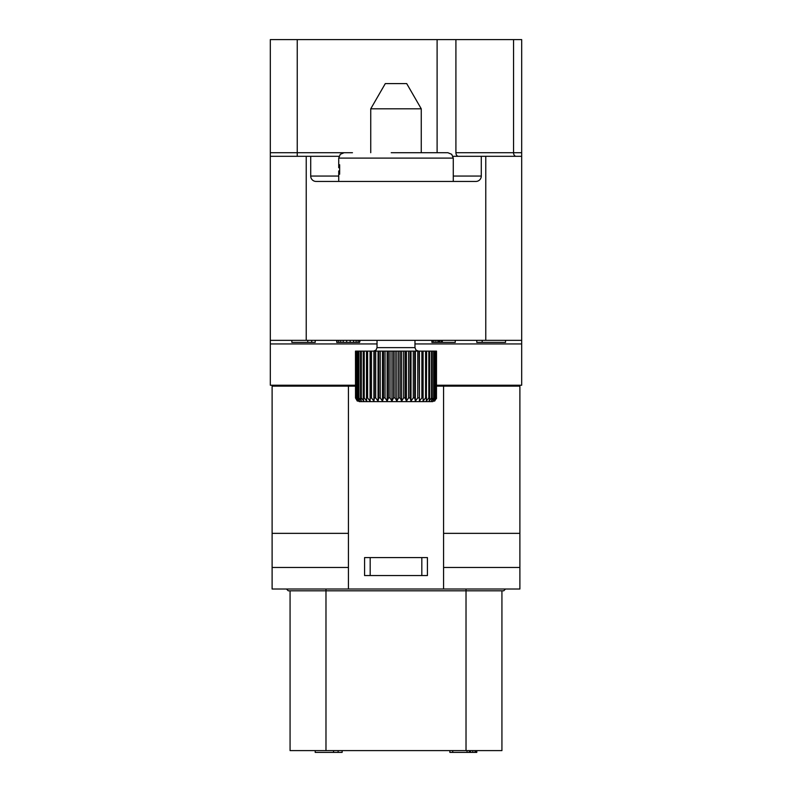 <?xml version="1.0" encoding="UTF-8"?>
<svg xmlns="http://www.w3.org/2000/svg" width="792" height="792" viewBox="0 0 792 792"><rect width="100%" height="100%" fill="white"/><g stroke="black" fill="none" stroke-linecap="round" stroke-linejoin="round"><path stroke-width="1.19" d="M297.248 39.6L297.248 152.717L270.32 152.717L270.32 156.301L270.32 39.6L521.681 39.6L521.681 343.936L414.968 343.936M436.511 385.229L521.681 385.229L521.681 343.936M452.965 156.301L521.681 156.301L521.681 152.717L455.915 152.717A3.594 2.505 -90 0 0 458.42 156.301M355.489 385.229L270.32 385.229L270.32 156.301L310.712 156.301L310.712 176.052L338.728 176.052M339.035 156.301L310.712 156.301M521.681 340.342L270.32 340.342M516.295 386.13L515.394 385.229M275.705 386.13L276.606 385.229M436.511 386.13L519.889 386.13L519.889 589.01L272.111 589.01L272.111 386.13L355.489 386.13M443.579 589.01L443.579 386.13M519.889 567.468L443.579 567.468M519.889 533.353L443.579 533.353M272.111 533.353L348.421 533.353M348.421 589.01L348.421 386.13M272.111 567.468L348.421 567.468M364.577 575.546L364.577 557.588L427.423 557.588L427.423 575.546L364.577 575.546M505.524 589.01L503.732 590.812L288.268 590.812L286.476 589.01M501.93 590.812L501.93 750.608L290.07 750.608L290.07 590.812M315.206 750.608L315.206 752.4L333.541 752.4L333.541 750.608M338.125 750.608L338.125 752.4L333.541 752.4M342.134 750.608L342.134 752.4L338.125 752.4M470.498 750.608L470.498 752.4L449.866 752.4L449.866 750.608M472.784 750.608L472.784 752.4L470.498 752.4M475.081 750.608L475.081 752.4L472.784 752.4M476.22 750.608L476.22 752.4L475.081 752.4M476.794 750.608L476.794 752.4L476.22 752.4M452.727 750.608L452.727 752.4M467.052 750.608L467.052 752.4M469.349 750.608L469.349 752.4M310.712 176.052A5.386 5.386 0 0 0 316.097 181.437L475.903 181.437A5.386 5.386 0 0 0 481.288 176.052L481.288 156.301M437.105 39.6L437.105 152.717L423.829 152.717L447.886 152.717L391.218 152.717M423.829 152.717L397.594 152.717M453.272 181.437L453.272 158.103L338.728 158.103L338.728 167.736L339.669 164.766L339.659 174.22M339.422 174.042L339.372 171.399L338.728 170.923L339.283 170.923M339.669 170.923L339.174 170.923M339.669 167.736L339.174 167.736M291.862 340.342L291.862 342.401L307.751 342.401L307.751 340.342M311.731 340.342L311.731 342.401L307.751 342.401M315.206 340.342L315.206 342.401L311.731 342.401M336.748 340.342L336.748 342.401L337.243 340.342M338.738 340.342L338.738 342.401L337.243 342.401M340.718 340.342L340.718 342.401L338.738 342.401M343.203 340.342L343.203 342.401L340.718 342.401M346.678 340.342L346.678 342.401L343.203 342.401M350.163 340.342L350.163 342.401L346.678 342.401M353.638 340.342L353.638 342.401L350.163 342.401M356.113 340.342L356.113 342.401L353.638 342.401M358.103 340.342L358.103 342.401L356.113 342.401M359.598 340.342L359.598 342.401L358.103 342.401M360.093 340.342L359.598 342.401M442.342 340.342L442.342 342.401L431.907 342.401L431.907 340.342M455.252 340.342L455.252 342.401L442.342 342.401M432.402 340.342L432.402 342.401M433.897 340.342L433.897 342.401M435.887 340.342L435.887 342.401M437.867 340.342L437.867 342.401M438.857 340.342L438.857 342.401M439.857 340.342L439.857 342.401M441.342 340.342L441.342 342.401M476.794 340.342L476.794 342.401L482.18 342.401L482.18 340.342M505.524 340.342L505.524 342.401L482.18 342.401M417.75 351.113L417.75 397.911L415.364 401.079L414.721 397.911L413.295 397.911L411.008 401.079L410.078 397.911L408.573 397.911L406.415 401.079L405.197 397.911L403.643 397.911L401.653 401.079L401.653 351.113L436.511 351.113L436.461 398.564L432.808 401.623L359.192 401.623L420.532 401.623M403.643 397.911L403.643 351.113M401.653 401.079L400.178 397.911L398.594 397.911L396.812 401.079L395.099 397.911L393.505 397.911L391.951 401.079L390.03 397.911L388.456 397.911L387.159 401.079L385.051 397.911L383.526 397.911L382.496 401.079L380.249 397.911L378.794 397.911L378.061 401.079L375.695 397.911L374.339 397.911L373.893 401.079L371.468 397.911L370.22 397.911L370.082 401.079L367.617 397.911L366.498 397.911L366.686 401.079L364.221 397.911L363.251 397.911L363.746 401.079L361.32 397.911L360.518 397.911L361.31 401.079L358.964 397.911L358.35 397.911L359.429 401.079L356.776 397.911L358.123 401.079L355.816 397.911L357.41 401.079L355.519 397.911L355.489 351.113L401.653 351.113M423.067 351.113L423.096 401.079L423.096 351.113M415.364 401.079L415.364 351.113M414.721 397.911L414.721 351.113M421.869 351.113L421.869 397.911L419.413 401.079L419.077 351.113M419.413 401.079L419.413 351.113M423.096 401.079L425.571 397.911L425.571 351.113M428.809 351.113L428.809 397.911L426.353 401.079L426.631 351.113M431.531 351.113L431.531 397.911L429.125 401.079L429.719 397.911L429.719 351.113M433.689 351.113L433.689 397.911L431.383 401.079L432.264 397.911L432.264 351.113M435.253 351.113L435.253 397.911L433.075 401.079L434.244 397.911L434.244 351.113M436.204 351.113L436.204 397.911L434.184 401.079L435.62 397.911L435.62 351.113M436.511 397.911L434.689 401.079L436.372 397.911L436.372 351.113M357.311 401.079L355.489 397.911L359.192 401.623M355.519 397.911L355.519 351.113M355.816 397.911L355.816 351.113M356.044 397.911L356.044 351.113M356.776 397.911L356.776 351.113M357.202 397.911L357.202 351.113M358.35 397.911L358.35 351.113M358.964 397.911L358.964 351.113M360.518 397.911L360.518 351.113M361.32 397.911L361.32 351.113M363.251 397.911L363.251 351.113M364.221 397.911L364.221 351.113M366.498 397.911L366.498 351.113M367.617 397.911L367.617 351.113M370.082 401.079L370.082 351.113M370.22 397.911L370.22 351.113M371.468 397.911L371.468 351.113M373.893 401.079L373.893 351.113M374.339 397.911L374.339 351.113M375.695 397.911L375.695 351.113M378.061 401.079L378.061 351.113M378.794 397.911L378.794 351.113M380.249 397.911L380.249 351.113M382.496 401.079L382.496 351.113M383.526 397.911L383.526 351.113M385.051 397.911L385.051 351.113M387.159 401.079L387.159 351.113M388.456 397.911L388.456 351.113M390.03 397.911L390.03 351.113M391.951 401.079L391.951 351.113M393.505 397.911L393.505 351.113M395.099 397.911L395.099 351.113M396.812 401.079L396.812 351.113M398.594 397.911L398.594 351.113M400.178 397.911L400.178 351.113M405.197 397.911L405.197 351.113M406.415 401.079L406.415 351.113M408.573 397.911L408.573 351.113M410.078 397.911L410.078 351.113M411.008 401.079L411.008 351.113M413.295 397.911L413.295 351.113M370.745 152.717L370.745 108.811L421.255 108.811L421.255 152.717M421.255 108.811L406.692 83.586L385.308 83.586L370.745 108.811M352.46 152.717L297.248 152.717L297.248 156.301M455.915 39.6L455.915 152.717M513.562 39.6L513.562 152.717A3.594 2.505 -90 0 0 516.067 156.301M485.773 156.301L485.773 340.342M377.032 343.936L270.32 343.936M480.388 386.13L480.388 385.229M311.612 386.13L311.612 385.229M421.819 575.546L421.819 557.588M370.181 575.546L370.181 557.588M466.023 750.608L466.023 589.01M325.977 750.608L325.977 589.01M306.227 340.342L306.227 156.301M453.272 176.052L481.288 176.052M417.75 397.911L419.077 397.911M421.869 397.911L423.067 397.911M425.571 397.911L426.631 397.911M428.809 397.911L429.719 397.911M431.531 397.911L432.264 397.911M433.689 397.911L434.244 397.911M373.557 351.113L376.032 350.074L377.032 347.638L414.968 347.638L415.968 350.074L418.443 351.113M338.728 158.103L340.273 154.321L344.114 152.717M338.728 181.437L338.728 170.923M453.272 158.103L451.727 154.321L447.886 152.717M377.032 347.638L377.032 340.342M414.968 347.638L414.968 340.342"/></g></svg>
